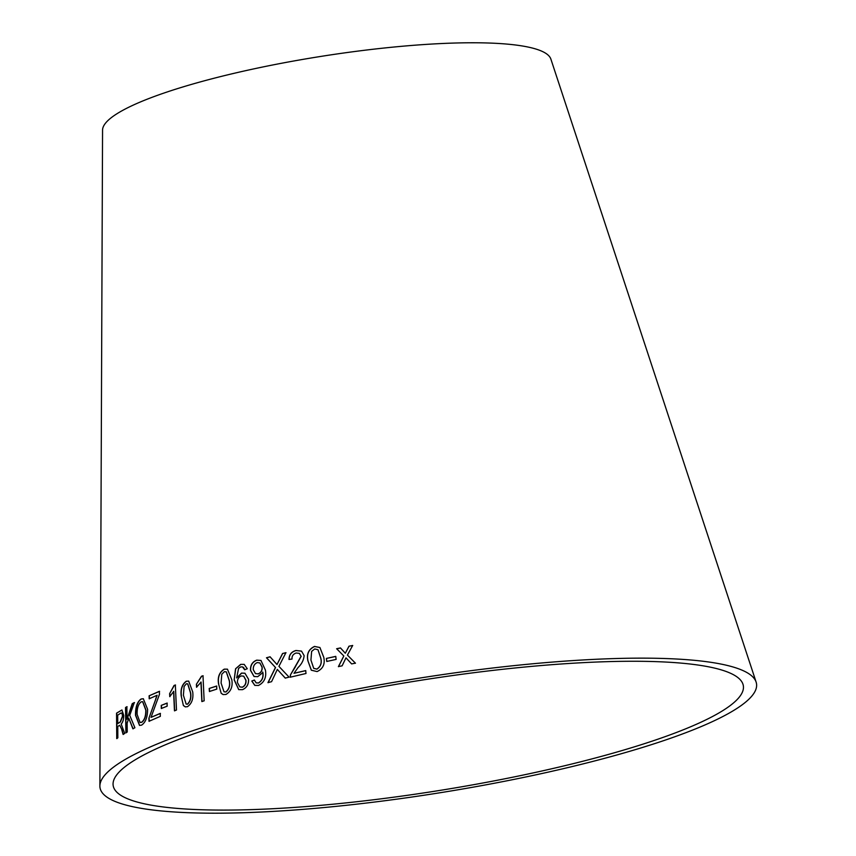 <?xml version="1.0" encoding="UTF-8"?>
<svg xmlns="http://www.w3.org/2000/svg" width="856" height="856" viewBox="0 0 856 856"><rect width="100%" height="100%" fill="white"/><g stroke="black" fill="none" stroke-linecap="round" stroke-linejoin="round"><path stroke-width="1.28" d="M639.849 745.137A319.01 55.886 171 0 0 742.965 684.222A319.01 55.886 171 0 0 419.515 680.477A319.01 55.886 171 0 0 113.056 783.989A319.01 55.886 171 0 0 300.36 806.994A319.01 55.886 171 0 0 639.849 745.137M648.688 745.533A332.342 58.219 171 0 0 756.115 682.072A332.342 58.219 171 0 0 419.151 678.166A332.342 58.219 171 0 0 99.885 786.011A332.342 58.219 171 0 0 295.02 809.969A332.342 58.219 171 0 0 648.688 745.533M756.115 682.072L550.879 59.107A227.043 39.772 171 0 0 320.679 56.443A227.043 39.772 171 0 0 102.559 130.112L99.885 786.011M355.422 663.165L347.429 655.086L352.672 645.478L348.97 646.205L345.31 653.256L340.463 647.928L336.633 648.73L343.834 655.985L338.398 666.61L342.111 665.829L345.985 657.836L351.623 663.903L355.422 663.165M336.13 659.409L335.745 656.37L326.382 658.425L326.767 661.453L336.13 659.409M307.882 660.725L311.306 670.205L317.084 671.575C322.98 668.825 325.216 664.085 323.782 657.355L319.919 647.51L314.505 646.43C308.652 649.212 306.437 653.984 307.882 660.725L311.391 670.269M289.018 659.452L292.024 659.056C291.8 656.06 293.18 654.048 296.165 653.01L299.29 653.342L301.098 656.231L290.387 675.01L290.27 677.192L305.999 673.49L305.699 670.58L293.993 673.308L298.123 667.477C301.719 664.031 303.72 660.072 304.126 655.61L301.515 651.116L295.973 650.485C291.404 651.726 289.082 654.712 289.018 659.452M285.241 678.091L289.071 677.139L278.917 666.353L285.915 652.679L282.555 653.513L277.002 664.534L270.057 656.787L266.484 657.761L275.45 667.455L267.96 682.66L271.566 681.676L277.323 669.424L285.241 678.091M257.688 676.689L262.813 672.634C263.477 677.396 261.99 680.83 258.341 682.96L256.137 682.831L254.36 680.038L251.792 681.023L254.788 685.378L258.491 685.463C264.344 682.414 266.644 677.289 265.403 670.088L260.962 660.447L256.747 660.147C252.338 661.848 250.262 665.251 250.508 670.376L254.05 676.508L257.688 676.689M248.54 679.279L244.923 673.212L241.52 673.105L236.641 677.92L238.599 668.354L240.718 666.899L242.483 666.899L244.666 669.745L247.288 668.75L244.174 664.363L240.675 664.363L235.571 668.782L234.169 679.889L238.706 689.626L242.494 689.668C246.774 687.753 248.786 684.286 248.54 679.279M218.537 683.837L221.18 693.296L223.095 694.558L225.952 694.462C230.938 691.455 232.896 686.576 231.826 679.825L227.439 669.167L224.272 669.135C219.371 672.174 217.456 677.075 218.537 683.837L221.18 693.296M216.814 689.101L216.611 686.03L209.206 688.459L209.41 691.52L216.814 689.101M200.935 682.029L201.845 701.546L204.156 700.807L202.99 675.759L201.502 676.229L196.399 684.254L196.538 687.208L201.096 682.072L202.005 701.588M181.226 696.035L183.398 705.547L185.281 706.874L187.485 706.682C191.808 703.632 193.552 698.71 192.718 691.926L188.684 681.119L186.298 681.216C182.061 684.297 180.37 689.24 181.226 696.035L183.398 705.547M173.565 691.306L174.464 710.822L176.486 710.02L175.341 684.971L174.036 685.495L169.627 693.66L169.756 696.624L173.757 691.348L174.645 710.865M167.145 706.189L167.059 703.086L161.238 705.387L161.324 708.49L167.145 706.189M159.473 694.28L159.387 691.316L149.105 695.81L149.19 698.774L157.13 695.265L148.923 718.216L149.008 721.298L160.34 716.344L160.254 713.38L151.02 717.371L159.473 694.28M141.55 725.15C145.509 722.582 147.532 717.307 147.606 709.292L143.294 698.731L141.154 698.978C137.281 701.631 135.398 707.067 135.516 715.263L139.507 725.407L141.55 725.15M134.906 727.75L129.738 715.381L134.296 702.573L132.241 703.664L127.052 719.254L126.87 706.714L125.522 707.527L125.896 732.822L127.244 731.998L127.116 723.234L128.774 718.195L132.894 728.809L134.906 727.75M121.809 729.89L123.093 734.416L124.719 733.453L121.167 723.983C122.75 722.539 123.628 719.693 123.778 715.434L121.894 709.988L116.555 713.155L116.737 738.589L117.839 737.808L117.764 726.509L119.08 725.61L119.733 725.3L122.034 729.911L123.318 734.437M119.733 725.3L122.034 729.911M122.001 710.009L116.555 713.155M116.78 713.166L116.962 738.6M121.413 713.08L120.45 713.337C121.595 712.438 122.258 713.401 122.472 716.215L120.225 721.929L117.743 723.598L117.679 715.177L120.45 713.337M120.675 713.348C121.809 712.449 122.483 713.412 122.686 716.237L120.45 721.95L117.743 723.598M134.51 702.594L132.241 703.664M132.455 703.686L127.052 719.254M127.084 706.735L125.522 707.527M125.736 707.548L126.11 732.843M133.108 728.831L128.774 718.195M143.391 698.742L141.358 698.999C137.495 701.663 135.612 707.088 135.73 715.284L139.614 725.417M142.727 701.674L145.98 710.095C146.087 716.13 144.664 720.206 141.711 722.314L140.213 722.507M141.208 701.845L142.631 701.663L145.777 710.073C145.884 716.108 144.45 720.174 141.508 722.293L140.106 722.507L137.142 714.482C136.896 708.287 138.255 704.081 141.208 701.845M159.58 691.348L149.105 695.81M149.308 695.842L149.393 698.806M155.696 698.892L157.13 695.265M155.888 698.924L148.923 718.216M149.126 718.248L149.212 721.33M160.446 713.412L151.02 717.371M167.252 703.118L161.238 705.387M161.431 705.419L161.517 708.511M175.523 685.014L174.036 685.495M174.217 685.528L169.627 693.66M169.809 693.702L169.937 696.656M188.769 681.141L186.48 681.248C182.242 684.34 180.552 689.273 181.408 696.078M183.58 705.579L185.367 706.895M187.764 683.869L190.621 692.739C191.423 697.629 190.396 701.449 187.539 704.21L186.234 704.092M184.115 686.405L186.394 683.751L187.678 683.848L190.449 692.707C191.252 697.587 190.225 701.417 187.368 704.167L186.148 704.071L183.398 695.233L184.115 686.405M203.15 675.801L201.502 676.229M201.663 676.272L196.399 684.254M196.57 684.297L196.709 687.25M216.761 686.084L209.206 688.459M209.367 688.502L209.57 691.573M227.514 669.189L224.422 669.178C219.521 672.217 217.606 677.117 218.687 683.88M221.329 693.349L223.181 694.591M226.337 671.885L229.365 680.627C230.35 685.485 229.205 689.283 225.931 692.001L224.079 691.787M221.79 674.271L224.411 671.66L226.262 671.853L229.215 680.584C230.211 685.442 229.066 689.23 225.791 691.958L224.005 691.766L221.073 683.045L221.79 674.271M244.987 673.244L241.52 673.105M241.66 673.158L236.641 677.92M242.548 666.92L243.457 667.434M243.596 667.487L244.795 669.799M244.238 664.395L240.675 664.363M240.814 664.417L235.571 668.782M235.71 668.836L234.169 679.889M234.319 679.932L238.781 689.647M243.746 676.187L245.982 680.295C246.228 683.634 245.03 685.945 242.387 687.24L239.873 686.919M241.221 675.94L243.682 676.165L245.843 680.242C246.1 683.58 244.902 685.891 242.248 687.186L239.808 686.897L237.433 682.542C237.315 679.268 238.578 677.064 241.221 675.94M261.026 660.468L256.875 660.201C252.466 661.902 250.391 665.305 250.637 670.43L254.114 676.529M262.813 672.634L262.749 672.035M262.931 672.688C263.594 677.449 262.107 680.895 258.469 683.013L258.341 682.96M258.469 683.013L256.201 682.863M254.489 680.092L251.792 681.023M251.921 681.076L254.863 685.41M259.924 662.983L262.15 667.177C262.385 670.526 261.091 672.763 258.255 673.886L255.527 673.597M258.137 673.833L255.463 673.576L253.28 669.713C253.098 666.236 254.425 663.849 257.281 662.565L259.871 662.961L262.022 667.124C262.268 670.473 260.973 672.709 258.137 673.833L258.255 673.886M277.323 669.424L285.348 678.155M286.022 652.732L282.555 653.513M282.651 653.577L277.002 664.534M270.175 656.841L266.484 657.761M266.601 657.815L275.45 667.455M275.557 667.509L268.067 682.713M301.558 651.149L296.069 650.549C291.5 651.78 289.189 654.776 289.114 659.516M299.343 653.374L301.098 656.231M301.194 656.295L295.384 666.631M295.481 666.685L290.387 675.01M290.494 675.074L290.377 677.257M305.785 670.644L293.993 673.308M319.951 647.543L314.591 646.494C308.738 649.276 306.534 654.048 307.978 660.789M318.015 649.768L320.765 658.05C322.059 662.908 320.786 666.599 316.913 669.157L313.756 668.375M311.627 651.405L314.73 648.944L317.972 649.736L320.679 657.986C321.984 662.844 320.7 666.546 316.827 669.092L313.713 668.343L310.931 660.062L311.627 651.405M335.809 656.445L326.382 658.425M326.457 658.489L326.842 661.517M355.475 663.229L347.429 655.086M352.726 645.542L348.97 646.205M349.023 646.28L345.31 653.256M343.845 651.587L342.379 650.004M340.528 647.992L336.697 648.795M338.462 666.674L343.834 655.985"/></g></svg>
